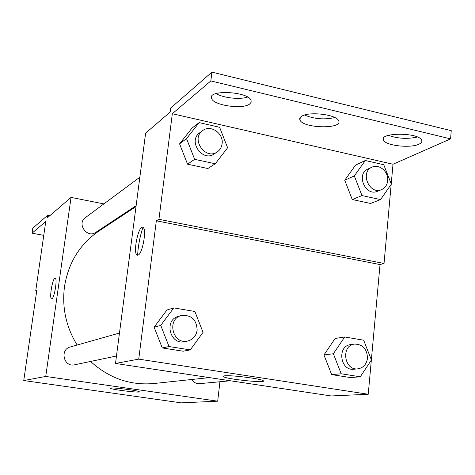 <?xml version="1.0" encoding="UTF-8"?>
<svg xmlns="http://www.w3.org/2000/svg" width="475" height="475" viewBox="0 0 475 475"><rect width="100%" height="100%" fill="white"/><g stroke="black" fill="none" stroke-linecap="round" stroke-linejoin="round"><path stroke-width="0.71" d="M219.919 381.752L217.704 401.179L181.218 402.859L23.75 380.546L36.842 290.053L35.75 290.682L45.772 221.487L32.033 233.183L32.757 228.226L47.666 215.24L47.286 217.882L71.048 197.41L103.883 203.894M191.722 379.495C193.646 382.446 196.27 383.836 199.601 383.652L230.393 380.772M130.762 209.202L131.712 209.392M217.704 401.179L45.743 376.455L71.048 197.41M139.852 177.211L85.369 217.633C76.487 223.701 87.168 238.693 95.831 232.346L136.135 205.639M119.474 333.046L70.264 346.976C59.434 349.612 63.882 367.608 74.676 364.794L116.47 356.007M99.293 230.785L98.842 231.082C79.836 244.186 68.382 262.717 64.487 286.68C61.839 307.491 66.055 326.942 77.134 345.034M90.582 361.451C109.202 378.349 130.411 385.694 154.203 383.485L209.41 377.613M110.711 387.998C114.131 387.44 138.973 390.693 139.294 391.738C141.277 393.187 110.841 389.53 110.218 388.247L110.711 387.998M45.743 376.455L23.75 380.546M51.912 298.751L51.526 298.781C48.99 298.217 52.897 276.693 55.254 278.255C57.564 278.677 54.411 298.009 51.912 298.751M55.26 278.255C52.903 276.693 48.99 298.217 51.532 298.781L51.615 298.811M49.863 215.656L47.666 215.24M43.765 235.357L32.033 233.183M36.729 290.848L35.75 290.682M142.951 227.359C139.977 236.289 138.195 245.575 137.602 255.206M371.343 360.086L368.238 394.25L331.17 395.954L115.496 363.464L145.611 133.178L170.181 112.017L170.685 108.057L211.909 72.141L451.25 130.661L450.579 138.872L393.003 164.243L391.228 183.867M368.238 394.25L138.736 359.136L156.334 220.822L380.03 264.563L384.037 263.471L391.18 184.371M380.03 264.563L371.361 359.89M154.114 327.198L162.254 347.932L183.13 351.215L162.254 347.932L154.114 327.198L166.951 310.009L154.114 327.198L160.734 325.399L173.779 307.889L194.857 311.475L203.045 332.346L190.267 349.897L169.035 346.536L160.734 325.399M331.657 374.609L350.455 377.566L331.657 374.609L323.962 354.944L331.657 374.609L341.198 373.777L333.361 353.75L344.713 336.977L363.666 340.201L371.402 359.997L360.282 376.794L341.198 373.777M335.16 338.467L323.962 354.944L335.16 338.467L344.713 336.977M224.503 375.844C230.719 374.923 261.072 378.718 263.18 380.671C268.102 383.509 226.201 379.216 223.309 376.61L224.503 375.844M138.736 359.136L115.496 363.464M138.201 255.051L137.091 255.063C132.572 253.074 138.801 223.974 143.034 227.406C146.882 229.063 142.601 253.555 138.201 255.051M156.334 220.822L158.935 219.313L172.33 113.715L210.841 80.922L211.909 72.141M143.04 227.406C138.807 223.974 132.578 253.074 137.097 255.063L137.435 255.194M210.841 80.922L450.579 138.872M334.81 117.545C324.372 119.89 314.29 119.059 304.57 115.057M247.594 97.072C239.744 99.821 223.09 97.957 216.101 93.551M417.394 137.014C407.431 139.217 397.765 138.658 388.39 135.339M158.935 219.313L384.037 263.471M352.272 199.536L370.571 203.46L352.272 199.536L344.731 180.233L352.272 199.536L361.986 195.563L354.314 175.916L365.311 160.514L383.758 164.724L391.335 184.146L380.558 199.589L361.986 195.563M355.591 165.08L344.731 180.233L355.591 165.08L365.311 160.514M187.542 164.172L207.818 168.524L187.542 164.172L179.574 143.842L187.542 164.172L194.649 159.321L186.533 138.605L199.144 122.609L219.61 127.276L227.626 147.743L215.27 163.786L194.649 159.321M191.989 128.113L179.574 143.842L191.989 128.113L199.144 122.609M172.33 113.715L393.003 164.243M301.643 116.316C308.596 111.257 336.128 114.422 338.515 120.567C343.864 129.259 303.24 128.606 299.992 120.068C299.345 118.685 299.897 117.432 301.643 116.316M249.708 103.983C242.879 109.689 213.311 105.414 211.607 98.456C207.148 89.419 248.259 91.331 251.055 100.373L251.132 102.291L249.708 103.983M418.98 144.18C410.62 148.402 386.068 145.742 383.586 140.363C377.797 132.656 417.287 131.985 421.479 139.858C422.453 141.502 421.622 142.939 418.98 144.18M354.552 344.09L350.598 344.642C336.822 345.972 340.153 371.195 353.875 369.223L357.865 368.849C363.351 367.887 366.558 364.349 367.484 358.239C367.116 348.994 362.805 344.28 354.552 344.09C340.694 345.426 344.06 370.838 357.865 368.849M333.361 353.75L323.962 354.944M360.282 376.794L350.455 377.566M181.254 315.566C166.315 319.17 172.793 344.957 187.667 341.044C193.022 339.566 196.181 335.956 197.149 330.208C196.626 319.509 191.33 314.628 181.254 315.566L178.41 316.368C163.578 319.948 170.002 345.539 184.775 341.65L187.53 341.074M173.779 307.889L166.951 310.009M190.267 349.897L183.13 351.215M169.035 346.536L162.254 347.932M371.99 167.194L367.988 169.005C355.674 173.939 365.453 196.87 377.477 191.277L381.55 189.632C385.118 188.005 387.167 185.036 387.689 180.72C388.829 171.879 379.181 163.519 371.99 167.194C359.611 172.158 369.455 195.255 381.55 189.632M354.314 175.916L344.731 180.233M380.558 199.589L370.571 203.46M202.593 130.661L199.648 132.846C187.601 141.045 202.516 162.539 214.219 153.912L217.271 151.893C220.014 149.975 221.629 147.262 222.104 143.753C223.832 133.279 210.407 124.207 202.593 130.661C190.469 138.914 205.491 160.574 217.271 151.893M186.533 138.605L179.574 143.842M215.27 163.786L207.818 168.524M136.016 206.548L98.842 231.082M223.309 376.61L223.369 376.069M383.586 140.363L383.824 137.75M211.607 98.456L211.886 96.134M299.992 120.068L300.259 117.515"/></g></svg>
